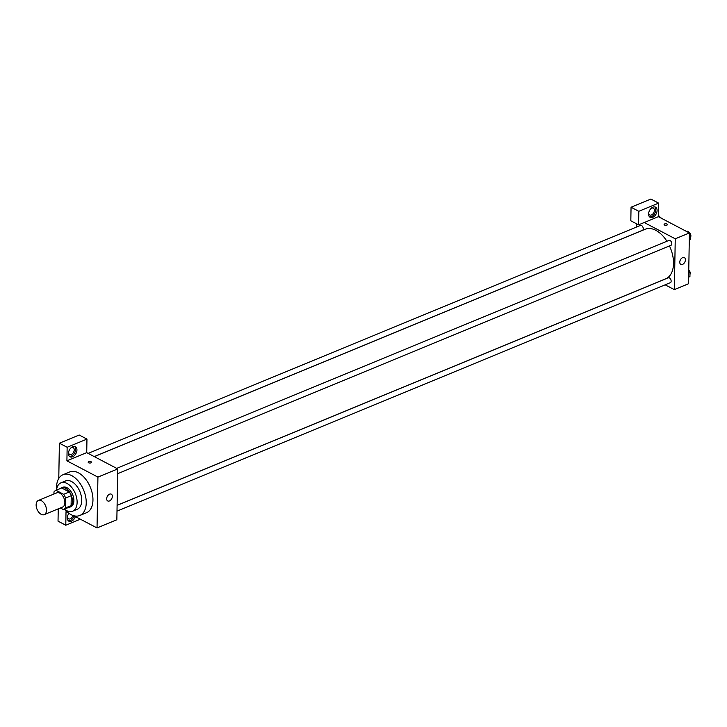 <?xml version="1.0" encoding="UTF-8"?>
<svg xmlns="http://www.w3.org/2000/svg" width="727" height="727" viewBox="0 0 727 727"><rect width="100%" height="100%" fill="white"/><g stroke="black" fill="none" stroke-linecap="round" stroke-linejoin="round"><path stroke-width="1.09" d="M41.185 514.316A7.67 4.616 67.6 0 1 36.35 507.037A7.67 4.616 67.6 0 1 38.386 500.449A7.67 4.616 67.6 0 1 45.574 505.774A7.67 4.616 67.6 0 1 44.229 514.625A7.67 4.616 67.6 0 1 41.185 514.316M38.386 500.449L56.779 492.861A7.67 4.616 67.6 0 1 63.967 498.186A7.67 4.616 67.6 0 1 62.631 507.028L44.229 514.625M61.168 488.208A10.296 6.198 67.6 0 1 61.431 488.09A10.296 6.198 67.6 0 1 61.704 487.99L69.283 491.97A10.296 6.198 67.6 0 1 71.264 495.687L71.092 505.628L65.43 507.964L65.603 498.022A10.296 6.198 67.6 0 0 63.631 494.305L56.043 490.325A10.296 6.198 67.6 0 0 55.77 490.425A10.296 6.198 67.6 0 0 53.971 491.915L53.934 494.033M60.341 507.973L63.358 509.563A10.296 6.198 67.6 0 0 63.631 509.463A10.296 6.198 67.6 0 0 65.43 507.964M71.092 505.628A10.296 6.198 67.6 0 1 69.292 507.128A10.296 6.198 67.6 0 1 69.02 507.228M68.029 507.646A10.541 6.343 -112.4 0 0 69.383 507.355A10.541 6.343 -112.4 0 0 71.228 495.187A10.541 6.343 -112.4 0 0 61.341 487.862A10.541 6.343 -112.4 0 0 60.177 488.608M61.341 487.862L62.758 487.281A10.541 6.343 67.6 0 1 72.636 494.605A10.541 6.343 67.6 0 1 70.801 506.764L69.383 507.355M71.264 495.687L65.603 498.022M61.704 487.99L56.043 490.325M69.283 491.97L63.631 494.305M64.385 509.145A15.331 9.224 -112.4 0 0 72.627 511.199A15.331 9.224 -112.4 0 0 75.308 493.506A15.331 9.224 -112.4 0 0 60.923 482.846A15.331 9.224 -112.4 0 0 56.524 490.116M72.627 511.199L77.226 509.3A15.331 9.224 -112.4 0 0 79.906 491.606A15.331 9.224 -112.4 0 0 65.521 480.956L60.923 482.846M64.703 509.4A22.037 13.259 -112.4 0 0 79.788 515.498A22.037 13.259 -112.4 0 0 83.632 490.062A22.037 13.259 -112.4 0 0 62.967 474.749A22.037 13.259 -112.4 0 0 56.515 487.326A22.037 13.259 -112.4 0 0 56.579 489.707M62.967 474.749L69.683 471.977A22.037 13.259 67.6 0 1 90.357 487.29A22.037 13.259 67.6 0 1 86.504 512.726L79.788 515.498M68.393 512.908L66.021 511.672L65.784 525.23L58.033 521.159L58.242 508.836M58.778 478.457L59.387 443.197L79.198 435.019L86.958 439.09L86.722 452.648L66.911 460.827L67.148 447.269L59.387 443.197M73.691 515.697L97.036 527.947L97.927 477.103L66.911 460.827M90.993 462.854A1.681 0.782 -179 0 1 89.176 462.963A1.681 0.782 -179 0 1 88.185 462.227A1.681 0.782 -179 0 1 89.875 461.472A1.681 0.782 -179 0 1 91.538 462.281A1.681 0.782 -179 0 1 90.993 462.854M97.036 527.947L116.847 519.769L117.738 468.924L86.722 452.648M117.738 468.924L97.927 477.103M109.568 494.169A3.835 2.481 -62.3 0 1 111.295 494.169A3.835 2.481 -62.3 0 1 111.713 498.713A3.835 2.481 -62.3 0 1 107.732 500.958A3.835 2.481 -62.3 0 1 106.851 497.568A3.835 2.481 -62.3 0 1 109.568 494.169M65.784 525.23L80.379 519.205M75.399 516.588A5.752 3.726 -62.3 0 1 68.892 521.204A5.752 3.726 -62.3 0 1 67.32 517.86A5.752 3.726 -62.3 0 1 68.929 513.307M67.148 447.269L86.958 439.09M68.438 453.457A5.752 3.726 -62.3 0 1 70.901 447.914A5.752 3.726 -62.3 0 1 75.363 446.614A5.752 3.726 -62.3 0 1 75.99 453.439A5.752 3.726 -62.3 0 1 70.019 456.801A5.752 3.726 -62.3 0 1 68.438 453.457M68.293 520.768A5.752 3.726 117.7 0 0 74.109 515.916M72.927 515.443A3.835 2.481 -62.3 0 1 70.21 518.824A3.835 2.481 -62.3 0 1 68.492 518.824A3.835 2.481 -62.3 0 1 67.438 516.706M69.419 456.365A5.752 3.726 117.7 0 0 74.69 452.767A5.752 3.726 117.7 0 0 74.663 446.378M70.837 447.977A3.835 2.481 -62.3 0 1 71.455 447.641A3.835 2.481 -62.3 0 1 73.173 447.632A3.835 2.481 -62.3 0 1 74.054 451.022A3.835 2.481 -62.3 0 1 71.337 454.42A3.835 2.481 -62.3 0 1 69.61 454.42A3.835 2.481 -62.3 0 1 68.565 452.303M91.538 462.29A1.681 0.782 1 0 0 89.875 461.472A1.681 0.782 1 0 0 88.185 462.227M94.31 456.629L645.185 229.241A26.835 16.148 67.6 0 1 666.913 241.246M669.476 245.908A26.835 16.148 67.6 0 1 665.659 278.85L117.102 505.283M117.002 511.108L670.376 282.694A2.644 1.59 -112.4 0 0 671.076 280.422A2.644 1.59 -112.4 0 0 669.403 277.905A2.644 1.59 -112.4 0 0 668.349 277.805L117.102 505.347M88.14 453.394L640.469 225.406A2.644 1.59 67.6 0 1 642.95 227.242A2.644 1.59 67.6 0 1 642.486 230.295L94.237 456.592M116.674 468.37L669.004 240.383A2.644 1.59 67.6 0 1 671.484 242.218A2.644 1.59 67.6 0 1 671.021 245.272L117.656 473.686M636.325 227.115L636.389 223.707M665.187 284.83L674.365 289.646L675.247 238.801L644.231 222.526L638.57 224.861L638.806 211.303L658.617 203.124L658.38 216.682L644.231 222.526M638.57 224.861L630.818 220.79L631.054 207.231L650.865 199.053L658.617 203.124M650.992 208.504A3.835 2.481 -62.3 0 1 651.61 208.167A3.835 2.481 -62.3 0 1 653.328 208.167A3.835 2.481 -62.3 0 1 654.209 211.557A3.835 2.481 -62.3 0 1 651.492 214.947A3.835 2.481 -62.3 0 1 649.765 214.956A3.835 2.481 -62.3 0 1 648.72 212.838M649.574 216.891A5.752 3.726 117.7 0 0 654.845 213.293A5.752 3.726 117.7 0 0 654.818 206.904M648.593 213.992A5.752 3.726 -62.3 0 1 651.056 208.44A5.752 3.726 -62.3 0 1 655.509 207.15A5.752 3.726 -62.3 0 1 656.145 213.974A5.752 3.726 -62.3 0 1 650.165 217.328A5.752 3.726 -62.3 0 1 648.593 213.992M638.806 211.303L631.054 207.231M674.365 289.646L688.514 283.803L689.405 232.958L658.38 216.682M682.653 257.622A3.835 2.481 -62.3 0 1 684.371 257.612A3.835 2.481 -62.3 0 1 684.789 262.165A3.835 2.481 -62.3 0 1 680.808 264.401A3.835 2.481 -62.3 0 1 679.936 261.02A3.835 2.481 -62.3 0 1 682.653 257.622M689.405 232.958L675.247 238.801M666.904 225.134A1.681 0.782 -179 0 1 665.087 225.243A1.681 0.782 -179 0 1 664.096 224.507A1.681 0.782 -179 0 1 665.787 223.752A1.681 0.782 -179 0 1 667.45 224.57A1.681 0.782 -179 0 1 666.904 225.134M667.45 224.57A1.681 0.782 1 0 0 665.787 223.762A1.681 0.782 1 0 0 664.096 224.507M688.633 277.205L689.923 276.678L689.996 272.271L688.742 270.644M689.996 272.271L688.705 272.807M688.751 270.171A2.644 1.59 67.6 0 1 689.959 274.388M689.06 232.776L687.778 231.122L686.47 231.422M689.278 239.783L690.577 239.256L690.65 234.848L689.396 233.222M687.778 231.122L686.724 231.559M690.65 234.848L689.36 235.384M688.814 232.467A2.644 1.59 67.6 0 1 690.605 234.385A2.644 1.59 67.6 0 1 690.614 236.966M660.516 217.8L659.244 216.146L658.389 216.346M659.244 216.146L658.389 216.501M660.28 217.491A2.644 1.59 67.6 0 1 661.388 218.254M61.431 488.09L55.77 490.425M69.292 507.128L63.631 509.463"/></g></svg>
